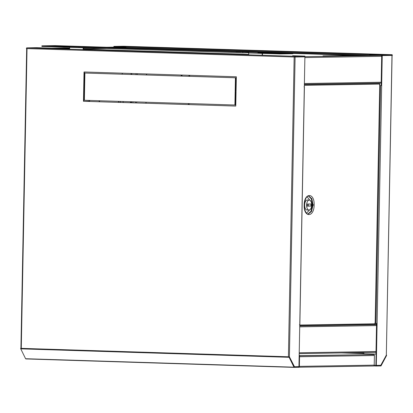 <?xml version="1.0" encoding="UTF-8"?>
<svg xmlns="http://www.w3.org/2000/svg" width="413" height="413" viewBox="0 0 413 413"><rect width="100%" height="100%" fill="white"/><g stroke="black" fill="none" stroke-linecap="round" stroke-linejoin="round"><path stroke-width="0.62" d="M181.477 76.069L181.498 75.047M235.864 101.397L235.286 101.381L235.864 101.412M181.162 76.059L181.183 75.037M182.076 75.063L182.061 76.085M235.307 100.359L235.885 100.374M391.994 54.697L382.247 54.857L369.924 54.47L113.859 46.406L123.611 46.246A0.728 0.367 91.8 0 0 123.621 46.246A0.728 0.367 91.8 0 0 123.611 46.246L391.994 54.697A0.728 0.367 -88.2 0 1 392.004 54.697A0.728 0.367 -88.2 0 1 392.35 55.419L391.983 55.425L386.325 355.185L380.776 365.298L376.289 365.371L382.237 55.585L391.983 55.425M392.082 55.425L386.325 355.185L386.594 355.185A0.728 0.367 -88.2 0 1 386.475 355.701L380.982 365.954L376.243 366.032L375.897 365.314L374.209 365.257M382.247 54.857L382.231 55.481L391.983 55.321M125.764 47.402L113.849 47.03L113.859 46.406M376.258 365.407L381.029 365.298L386.274 355.19L386.594 355.185M392.03 55.425L389.877 55.357A0.883 0.759 -90.9 0 1 389.991 55.43M376.212 365.309L376.429 354.106L376.109 354.111L375.897 365.314M391.447 55.409L382.237 55.585M369.542 55.203L369.924 54.47M126.141 46.793L125.758 47.526L368.504 55.172M369.945 54.47L369.857 55.197M382.231 55.481L369.934 55.094M125.753 47.846L125.758 47.526M381.7 55.569L381.127 85.543L381.658 85.563L380.554 85.543L375.985 323.487L377.09 323.503M375.969 354.091L376.558 323.503M375.985 323.487L375.097 323.462M381.153 85.543L380.554 85.543M354.86 352.707L361.995 352.934L361.979 353.554L363.812 353.724L376.109 354.111M376.429 354.106L363.812 353.724M361.995 352.934L363.781 352.903L364.127 353.719M363.76 353.528L341.551 352.929M361.979 353.554L341.876 352.924M131.618 101.758L131.597 102.78M132.96 101.799L132.94 102.822M122.32 73.184L122.3 74.206M89.926 47.97L83.488 48.073L89.476 47.954M90.462 47.985L83.483 48.099M95.759 48.677L95.77 48.151M340.926 55.636A0.883 0.759 89.1 0 1 341.081 55.626L323.715 55.91A0.883 0.759 89.1 0 1 323.746 55.91M322.981 55.884L340.859 55.616L322.981 55.92M292.987 53.416L355.474 55.388M240.712 51.919L235.978 51.801L240.712 51.919M271.847 52.9L267.113 52.781L271.847 52.9M61.697 46.282L56.963 46.163L61.697 46.282M92.832 47.258L88.098 47.144L92.832 47.258M263.458 52.549L41.894 45.833L55.027 45.616L292.993 53.112L279.859 53.329L257.944 52.637L263.458 52.549M248.709 52.704L248.327 52.694L248.337 52.069M249.142 52.095A0.883 0.444 91.8 0 0 248.683 52.983L262.188 53.411A0.883 0.444 -88.2 0 1 262.188 53.396L262.157 55.254M257.944 52.637L257.929 53.262L279.849 53.948L279.859 53.329M292.993 53.112L292.982 53.736L279.849 53.948M41.894 45.833L41.878 46.457L63.798 47.144L63.808 46.524M69.327 46.432L69.312 47.056L63.798 47.144M69.694 47.067L69.312 47.056M70.133 46.457A0.883 0.444 91.8 0 0 69.668 47.345L83.178 47.774A0.883 0.444 -88.2 0 1 83.178 47.758M78.929 46.999L78.919 47.624L242.813 52.787L242.823 52.162M248.327 52.694L242.813 52.787M262.472 55.265L262.503 53.406M248.647 54.831L248.683 52.983M83.178 47.774L83.142 49.617M83.493 47.769L83.457 49.627M69.632 49.188L69.668 47.345M89.11 101.216L84.386 101.293M84.066 86.42L84.65 86.41M84.665 85.574L84.082 85.584M84.087 85.486L84.665 85.501M84.665 85.424L84.087 85.403M84.087 85.377L84.67 85.367M84.665 85.636L84.082 85.641M118.805 102.378L118.825 101.355M118.51 101.345L118.49 102.367M89.125 100.416L89.11 101.438M89.647 101.459L89.662 100.436M373.471 366.001L299.136 367.224L373.44 366.001A0.883 0.759 -90.9 0 0 374.214 365.138L374.4 355.495A0.883 0.759 -90.9 0 0 373.657 354.586L299.559 355.645M83.38 360.74L90.834 360.977M309.048 210.067A5.008 2.535 -88.2 0 1 308.986 210.067A5.008 2.535 -88.2 0 1 306.611 205.044A5.008 2.535 -88.2 0 1 309.239 200.057A5.008 2.535 -88.2 0 1 309.301 200.057A5.008 2.535 -88.2 0 1 311.681 205.08A5.008 2.535 -88.2 0 1 309.048 210.067M307.396 200A5.008 2.535 91.8 0 0 307.339 199.995A5.008 2.535 91.8 0 0 307.277 199.995A5.008 2.535 91.8 0 0 304.644 204.982A5.008 2.535 91.8 0 0 307.024 210.005A5.008 2.535 91.8 0 0 307.081 210.005M305.341 84.355L307.85 84.417L305.341 84.355M369.248 83.302L371.762 83.364L369.248 83.302M374.668 324.494L299.74 325.728L374.668 324.494L375.097 323.792L299.755 325.031M304.36 85.326L379.702 84.087A0.65 0.33 91.8 0 0 379.733 84.655L379.47 84.897L379.733 84.655L375.149 323.219A0.65 0.33 91.8 0 0 375.097 323.792M375.149 323.219L374.896 322.925L375.149 323.219M379.702 84.087L379.34 83.343M374.627 83.199L379.34 83.333M299.761 324.876A0.65 0.33 91.8 0 0 299.761 324.778L298.955 366.646L294.469 366.723L289.405 356.786L295.099 57.02M314.117 204.982C314.179 217.666 303.612 217.79 304.175 205.147C304.113 192.458 314.675 192.334 314.117 204.982L313.033 204.967L311.856 198.684L308.748 196.015C308.108 195.86 305.145 196.294 304.283 205.137C304.107 211.766 307.649 214.827 308.181 214.068L311.531 211.451L313.033 204.967L312.435 204.946L311.046 211.203L307.902 214.037M307.287 206.01L308.459 205.989L308.501 204.037M306.518 213.185L310.839 208.632M311.061 201.611L307.035 196.789M307.324 204.058L307.287 206.128L310.963 206.072L311.004 203.996L307.324 204.058M308.459 205.989L310.963 206.072M84.133 83.059L84.711 83.049M130.88 102.77L188.364 104.582L188.38 103.544L130.9 101.732L130.88 102.77L188.364 104.566M188.922 75.28L131.442 73.468L131.427 74.505L188.906 76.317L188.922 75.28M235.777 106.074L236.055 91.681L235.157 91.655L234.904 105.01L188.829 103.56L188.808 104.597L235.777 106.074L188.808 104.597M83.467 101.278L130.436 102.76L130.456 101.722L84.381 100.271L84.902 73.039L130.978 74.49L130.998 73.457L84.03 71.976L83.467 101.278L130.436 102.744M236.339 76.772L189.371 75.295L189.35 76.333L235.425 77.783L235.167 91.139L236.06 91.165L236.339 76.772M131.215 101.743L131.2 102.765M131.757 73.478L131.742 74.5L131.427 74.505M131.742 74.5L188.906 76.302M189.144 103.57L189.123 104.592M234.904 105.01L235.219 105.005L235.472 91.665M84.345 71.986L83.782 101.273M84.902 73.039L130.978 74.479M189.686 75.305L189.665 76.328L189.35 76.333M235.167 91.139L236.06 91.149M235.425 77.783L235.74 77.778L235.482 91.134M189.665 76.328L235.74 77.778M20.97 348.335L20.65 348.34A0.728 0.367 91.8 0 0 20.748 348.851L289.136 357.307A0.728 0.367 -88.2 0 1 289.038 356.796L289.405 356.786M294.164 57.004L294.794 57.025A0.728 0.367 -88.2 0 1 295.171 56.292L26.788 47.841A0.728 0.367 91.8 0 0 26.406 48.574L294.164 57.004L288.408 356.775L21.275 348.36L27.031 48.595M20.65 348.34L20.918 348.335L26.675 48.579M289.136 357.307L293.984 367.172L25.596 358.721L20.748 348.851M25.854 358.928L294.221 367.384M25.843 358.928L294.242 367.384L298.971 367.307L299.353 366.574L299.57 355.371L299.172 355.361M294.247 366.759L299.038 366.579L299.249 355.376L299.57 355.371M294.216 366.734L289.353 356.791L289.038 356.796M294.794 57.025L304.913 56.757L304.923 56.132L295.171 56.292M295.161 57.02L304.902 56.86L299.761 324.778L299.44 324.752L299.761 324.778M26.788 47.841L36.54 47.681L69.642 48.724L48.879 48.068M292.641 55.745L304.923 56.132M304.009 86.807L304.329 86.833L304.009 86.807M295.109 56.994L304.902 56.86M294.469 366.723L294.206 366.713M123.229 101.495L123.208 102.517M123.069 102.512L123.084 101.49M373.703 365.949L376.233 366.032L373.703 365.949M380.993 365.329L380.234 365.309M120.266 101.397L120.245 102.419M356.641 352.676L363.776 352.903L356.641 352.676M136.027 73.612L136.006 74.634M135.485 101.877L135.464 102.899M146.496 73.942L146.481 74.965M145.954 102.207L145.939 103.229M136.672 102.94L136.693 101.918M137.214 74.676L137.235 73.653M51.475 48.151L69.658 47.851L51.46 48.151M106.6 47.242L115.795 47.087M115.816 47.531L125.01 47.381M60.69 48.44L69.647 48.29M84.856 75.61L84.273 75.62L84.856 75.61M122.3 74.149L121.117 74.164M84.871 74.763L84.293 74.774M299.224 352.779L376.016 351.515M376.517 325.583L299.719 326.848M299.208 353.626L376 352.356L299.208 353.626M376.532 324.664L299.74 325.929M376.537 324.339L374.932 324.365L376.537 324.339M381.684 56.313L304.892 57.583M304.391 83.514L381.189 82.244M380.29 55.419L304.913 56.664M304.376 84.355L381.173 83.09L304.376 84.355M371.075 55.13L341.081 55.626M106.714 48.497L83.472 48.879L106.73 48.497M84.092 85.233L84.67 85.228L84.092 85.233M99.543 100.746L99.528 101.768M99.172 101.758L99.192 100.736M374.214 365.138L299.358 366.372M299.539 356.729L374.4 355.495M373.657 354.586L299.559 355.81M379.299 83.333L304.371 84.572M308.47 196.03L311.361 198.89L312.435 204.946L311.681 204.931M84.257 76.524L84.841 76.513M84.851 75.76L84.273 75.77M83.467 49.157L248.657 54.361L83.467 49.157M298.981 366.682L298.227 366.661M392.004 54.697L123.621 46.246M120.359 101.402L120.338 102.424M146.62 73.948L146.6 74.97M146.078 102.212L146.057 103.235M106.585 47.242L115.779 47.087M371.06 55.13L341.05 55.626M308.986 210.067L307.024 210.005M379.831 84.768L375.252 323.095M309.301 200.057L307.339 199.995M304.417 86.828L299.848 324.773"/></g></svg>

